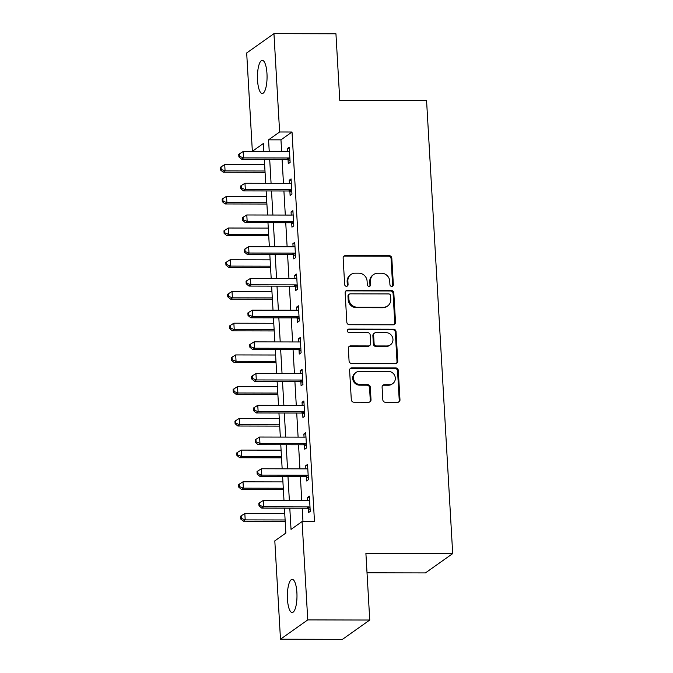 <?xml version="1.0" encoding="UTF-8"?>
<svg xmlns="http://www.w3.org/2000/svg" width="673" height="673" viewBox="0 0 673 673"><rect width="100%" height="100%" fill="white"/><g stroke="black" fill="none" stroke-linecap="round" stroke-linejoin="round"><path stroke-width="1.01" d="M391.736 286.395A1.783 1.666 54.7 0 0 393.343 284.654L391.812 258.188A2.541 2.381 54.7 0 0 389.238 255.69L345.426 255.597A2.541 2.381 54.7 0 0 343.137 258.079L344.66 284.553A1.783 1.666 54.7 0 0 347.394 286.008A1.783 1.666 54.7 0 0 348.067 284.553L347.874 281.129A8.135 7.63 54.7 0 1 350.953 274.508A8.135 7.63 54.7 0 1 355.201 273.179L358.852 273.188A8.135 7.63 54.7 0 1 367.096 281.171L367.298 284.595A1.783 1.666 54.7 0 0 370.032 286.059A1.783 1.666 54.7 0 0 370.705 284.603L370.503 281.179A8.135 7.63 54.7 0 1 373.591 274.559A8.135 7.63 54.7 0 1 377.839 273.23L381.49 273.23A8.135 7.63 54.7 0 1 389.734 281.221L389.928 284.645A1.783 1.666 54.7 0 0 391.736 286.395M392.258 286.311A1.783 1.666 54.7 0 0 392.603 285.175L391.072 258.71A2.541 2.381 54.7 0 0 388.498 256.211L344.685 256.119A2.541 2.381 54.7 0 0 343.76 256.312M346.982 286.21A1.783 1.666 54.7 0 0 347.327 285.074L347.133 281.651L347.874 281.129M369.62 286.261A1.783 1.666 54.7 0 0 369.965 285.125L369.771 281.701L370.503 281.179M287.464 599.273A16.581 4.812 90.1 0 1 292.217 579.352A16.581 4.812 90.1 0 1 296.894 592.593A16.581 4.812 90.1 0 1 292.141 612.514A16.581 4.812 90.1 0 1 287.464 599.273M257.54 80.272A16.581 4.812 90.1 0 1 262.293 60.351A16.581 4.812 90.1 0 1 266.971 73.593A16.581 4.812 90.1 0 1 262.218 93.513A16.581 4.812 90.1 0 1 257.54 80.272M382.819 399.77A2.541 2.381 54.7 0 0 385.393 402.269L397.693 402.294A2.541 2.381 54.7 0 0 399.981 399.804L398.281 370.411A2.541 2.381 54.7 0 0 395.707 367.912L351.895 367.82A2.541 2.381 54.7 0 0 349.607 370.301L351.298 399.703A2.541 2.381 54.7 0 0 353.88 402.193L368.728 402.227A2.541 2.381 54.7 0 0 371.016 399.745L370.293 387.16A2.541 2.381 54.7 0 0 367.71 384.67L360.349 384.653A6.806 6.377 54.7 0 1 353.847 379.909A6.806 6.377 54.7 0 1 356.034 372.438A6.806 6.377 54.7 0 1 359.584 371.319L388.422 371.387A6.806 6.377 54.7 0 1 394.925 376.131A6.806 6.377 54.7 0 1 392.738 383.602A6.806 6.377 54.7 0 1 389.187 384.712L384.384 384.704A2.541 2.381 54.7 0 0 382.096 387.185L382.819 399.77M263.858 151.332L252.35 151.307L246.68 52.965L273.953 33.65L335.945 33.785L339.781 100.403L426.573 100.597L452.693 553.601L365.902 553.416L369.746 620.035L307.754 619.9L280.481 639.215L274.811 540.873L285.865 533.041L284.435 508.191M273.953 33.65L279.623 131.992L268.569 139.824L269.242 151.585M289.802 508.199L291.03 529.39L302.084 521.558L314.484 521.583L292.023 132.017L279.623 131.992M302.084 521.558L307.754 619.9M393.225 324.815A2.541 2.381 54.7 0 0 395.514 322.333L393.814 292.94A2.541 2.381 54.7 0 0 391.24 290.442L347.428 290.349A2.541 2.381 54.7 0 0 345.14 292.831L346.831 322.224A2.541 2.381 54.7 0 0 349.413 324.723L393.225 324.815M396.052 331.671L397.743 361.073A2.541 2.381 54.7 0 1 395.455 363.555L351.643 363.462A2.541 2.381 54.7 0 1 349.068 360.964L348.345 348.387A2.541 2.381 54.7 0 1 350.633 345.897L368.4 345.939A2.541 2.381 54.7 0 0 370.688 343.449L370.209 335.104A2.541 2.381 54.7 0 0 367.626 332.605L349.136 332.571A1.783 1.666 54.7 0 1 348 329.375A1.783 1.666 54.7 0 1 348.934 329.08L393.469 329.181A2.541 2.381 54.7 0 1 396.052 331.671L395.312 332.193L397.011 361.594L397.743 361.073M292.023 132.017L280.961 139.849L281.642 151.61M282.08 159.265L283.468 183.334M283.913 190.989L285.302 215.057M285.739 222.713L287.127 246.781M287.573 254.436L288.961 278.504M289.398 286.16L290.786 310.228M291.232 317.883L292.62 341.951M293.058 349.607L294.446 373.675M294.892 381.33L296.28 405.398M296.717 413.054L298.105 437.122M298.543 444.777L299.931 468.845M300.377 476.501L301.765 500.569M302.202 508.224L302.976 521.558M288.044 159.594L288.288 163.724L290.13 162.42L289.247 147.185L287.405 148.497L287.59 151.627M289.878 191.317L290.113 195.448L291.956 194.144L291.081 178.909L289.239 180.221L289.415 183.35M291.703 223.041L291.947 227.171L293.79 225.867L292.906 210.632L291.064 211.945L291.249 215.074M293.537 254.764L293.773 258.895L295.615 257.591L294.74 242.356L292.898 243.668L293.075 246.798M295.363 286.488L295.598 290.618L297.441 289.314L296.566 274.079L294.724 275.392L294.909 278.521M297.197 318.211L297.432 322.342L299.275 321.038L298.4 305.803L296.557 307.115L296.734 310.245M299.022 349.935L299.258 354.065L301.1 352.761L300.225 337.526L298.383 338.839L298.56 341.968M300.848 381.658L301.092 385.789L302.934 384.485L302.051 369.25L300.208 370.562L300.394 373.692M302.682 413.382L302.917 417.512L304.76 416.208L303.885 400.973L302.042 402.286L302.219 405.415M304.507 445.105L304.751 449.236L306.594 447.932L305.71 432.697L303.868 434.009L304.053 437.139M306.341 476.829L306.577 480.959L308.419 479.656L307.544 464.42L305.702 465.733L305.879 468.862M308.167 508.552L308.411 512.683L310.253 511.379L309.37 496.144L307.527 497.456L307.712 500.586M367.021 572.79L425.42 572.916L452.693 553.601M369.746 620.035L342.473 639.35L280.481 639.215M263.875 151.576L263.404 143.475L252.35 151.307M283.998 500.535L282.61 476.467M282.164 468.812L280.776 444.744M280.338 437.088L278.95 413.02M278.504 405.365L277.116 381.297M276.679 373.641L275.291 349.573M274.845 341.918L273.457 317.849M273.019 310.194L271.631 286.126M271.194 278.471L269.806 254.402M269.36 246.747L267.972 222.679M267.534 215.024L266.146 190.955M265.7 183.3L264.312 159.232M269.688 159.24L271.076 183.308M271.513 190.964L272.901 215.032M273.347 222.687L274.735 246.755M275.173 254.411L276.561 278.479M276.998 286.134L278.386 310.203M278.832 317.858L280.22 341.926M280.658 349.581L282.046 373.65M282.492 381.305L283.88 405.373M284.317 413.029L285.705 437.097M286.151 444.752L287.539 468.82M287.977 476.476L289.365 500.544M280.961 139.849L268.569 139.824M287.405 148.497L289.323 148.497M289.239 180.221L291.157 180.221M291.064 211.945L292.982 211.945M292.898 243.668L294.816 243.668M294.724 275.392L296.642 275.392M296.557 307.115L298.476 307.115M298.383 338.839L300.301 338.839M300.208 370.562L302.127 370.562M302.042 402.286L303.96 402.286M303.868 434.009L305.786 434.009M305.702 465.733L307.62 465.733M307.527 497.456L309.445 497.456M373.591 274.559L372.85 275.08A8.135 7.63 54.7 0 0 369.771 281.701M350.953 274.508L350.221 275.03A8.135 7.63 54.7 0 0 347.133 281.651M394.151 324.63A2.541 2.381 54.7 0 0 394.773 322.855L393.082 293.462A2.541 2.381 54.7 0 0 390.5 290.963L346.688 290.871A2.541 2.381 54.7 0 0 345.762 291.064M390.567 295.674A1.783 1.666 54.7 0 0 388.767 293.924L350.305 293.84A1.783 1.666 54.7 0 0 348.707 295.582L348.908 299.191A8.135 7.63 54.7 0 0 357.161 307.182L383.45 307.233A8.135 7.63 54.7 0 0 387.69 305.904A8.135 7.63 54.7 0 0 390.777 299.283L390.567 295.674M349.38 294.126L348.639 294.656A1.783 1.666 54.7 0 0 347.966 296.103L348.707 295.582M387.69 305.904L386.95 306.425A8.135 7.63 54.7 0 1 382.71 307.763L356.421 307.704A8.135 7.63 54.7 0 1 348.177 299.712L347.966 296.103M396.389 363.361A2.541 2.381 54.7 0 0 397.011 361.594M369.729 345.518L368.989 346.04A2.541 2.381 54.7 0 1 367.66 346.46L349.893 346.418A2.541 2.381 54.7 0 0 348.959 346.612M395.312 332.193A2.541 2.381 54.7 0 0 392.738 329.703L348.193 329.602A1.783 1.666 54.7 0 0 347.672 329.686M386.832 345.972A6.806 6.377 54.7 0 0 390.382 344.862A6.806 6.377 54.7 0 0 392.569 337.392A6.806 6.377 54.7 0 0 386.066 332.647L375.904 332.63A2.541 2.381 54.7 0 0 373.616 335.112L374.095 343.457A2.541 2.381 54.7 0 0 376.678 345.956L386.832 345.972L386.1 346.494A6.806 6.377 54.7 0 0 389.65 345.384L390.382 344.862M374.583 333.042L373.843 333.564A2.541 2.381 54.7 0 0 372.876 335.634L373.616 335.112M386.1 346.494L375.938 346.477A2.541 2.381 54.7 0 1 373.364 343.979L372.876 335.634M392.738 383.602L392.006 384.123A6.806 6.377 54.7 0 1 388.456 385.234L383.644 385.225A2.541 2.381 54.7 0 0 382.718 385.419M356.034 372.438L355.294 372.96A6.806 6.377 54.7 0 0 353.106 380.43A6.806 6.377 54.7 0 0 359.609 385.175L360.349 384.653M369.654 402.033A2.541 2.381 54.7 0 0 370.276 400.267L369.553 387.682A2.541 2.381 54.7 0 0 366.978 385.192L359.609 385.175M398.618 402.101A2.541 2.381 54.7 0 0 399.24 400.326L397.55 370.932A2.541 2.381 54.7 0 0 394.967 368.434L351.155 368.341A2.541 2.381 54.7 0 0 350.229 368.535M264.632 164.666L224.715 164.582L225.076 170.925L223.234 172.229L265.069 172.322M221.19 169.403L221.047 166.87L220.307 167.392L220.45 169.924L221.19 169.403L225.076 170.925L264.994 171.009M221.047 166.87L224.715 164.582M223.234 172.229L220.45 169.924M289.886 158.29L289.567 158.155A2.591 2.431 54.7 0 0 288.633 157.97L243.5 157.877L243.138 151.526L288.263 151.627A2.591 2.431 54.7 0 0 289.18 151.442L289.491 151.316M290.013 160.384L287.724 159.459A2.591 2.431 54.7 0 0 286.791 159.274L241.657 159.181L243.5 157.877L239.613 156.355L239.47 153.814L238.73 154.336L238.881 156.876L239.613 156.355M238.881 156.876L241.657 159.181M243.138 151.526L239.47 153.814M266.458 196.39L226.54 196.306L226.902 202.649L225.06 203.953L266.895 204.045M223.024 201.126L222.872 198.594L222.14 199.115L222.283 201.648L223.024 201.126L226.902 202.649L266.819 202.733M222.872 198.594L226.54 196.306M225.06 203.953L222.283 201.648M268.283 228.113L228.366 228.029L228.736 234.372L226.894 235.676L268.729 235.769M224.849 232.85L224.706 230.317L223.966 230.839L224.109 233.371L224.849 232.85L228.736 234.372L268.653 234.456M224.706 230.317L228.366 228.029M226.894 235.676L224.109 233.371M270.117 259.837L230.2 259.753L230.561 266.096L228.719 267.4L270.554 267.492M226.675 264.573L226.532 262.041L225.791 262.563L225.943 265.095L226.675 264.573L230.561 266.096L270.479 266.18M226.532 262.041L230.2 259.753M228.719 267.4L225.943 265.095M291.72 190.013L291.401 189.879A2.591 2.431 54.7 0 0 290.458 189.693L245.334 189.601L244.964 183.249L290.097 183.35A2.591 2.431 54.7 0 0 291.014 183.165L291.316 183.039M291.838 192.108L289.558 191.182A2.591 2.431 54.7 0 0 288.616 190.997L243.491 190.905L245.334 189.601L241.447 188.078L241.296 185.538L240.564 186.059L240.707 188.6L241.447 188.078M240.707 188.6L243.491 190.905M244.964 183.249L241.296 185.538M293.546 221.737L293.226 221.602A2.591 2.431 54.7 0 0 292.292 221.417L247.159 221.324L246.798 214.973L291.922 215.074A2.591 2.431 54.7 0 0 292.839 214.889L293.15 214.763M293.672 223.831L291.384 222.906A2.591 2.431 54.7 0 0 290.45 222.721L245.317 222.628L247.159 221.324L243.273 219.802L243.13 217.261L242.389 217.783L242.541 220.323L243.273 219.802M242.541 220.323L245.317 222.628M246.798 214.973L243.13 217.261M295.38 253.46L295.06 253.326A2.591 2.431 54.7 0 0 294.118 253.141L248.993 253.048L248.623 246.697L293.756 246.798A2.591 2.431 54.7 0 0 294.673 246.612L294.976 246.486M295.497 255.555L293.218 254.63A2.591 2.431 54.7 0 0 292.275 254.444L247.151 254.352L248.993 253.048L245.107 251.525L244.955 248.985L244.223 249.506L244.366 252.047L245.107 251.525M244.366 252.047L247.151 254.352M248.623 246.697L244.955 248.985M271.942 291.56L232.025 291.476L232.395 297.819L230.553 299.123L272.388 299.216M228.509 296.297L228.357 293.764L227.625 294.286L227.768 296.818L228.509 296.297L232.395 297.819L272.313 297.903M228.357 293.764L232.025 291.476M230.553 299.123L227.768 296.818M297.205 285.184L296.886 285.049A2.591 2.431 54.7 0 0 295.952 284.864L250.819 284.772L250.457 278.42L295.582 278.521A2.591 2.431 54.7 0 0 296.499 278.336L296.801 278.21M297.331 287.278L295.043 286.353A2.591 2.431 54.7 0 0 294.109 286.168L248.976 286.075L250.819 284.772L246.932 283.249L246.789 280.708L246.049 281.23L246.192 283.77L246.932 283.249M246.192 283.77L248.976 286.075M250.457 278.42L246.789 280.708M273.776 323.284L233.859 323.2L234.221 329.543L232.378 330.847L274.214 330.939M230.334 328.02L230.191 325.488L229.451 326.01L229.602 328.542L230.334 328.02L234.221 329.543L274.138 329.627M230.191 325.488L233.859 323.2M232.378 330.847L229.602 328.542M275.602 355.008L235.685 354.923L236.055 361.266L234.212 362.57L276.048 362.663M232.168 359.744L232.017 357.212L231.285 357.733L231.428 360.265L232.168 359.744L236.055 361.266L275.972 361.351M232.017 357.212L235.685 354.923M234.212 362.57L231.428 360.265M277.436 386.731L237.519 386.647L237.88 392.99L236.038 394.294L277.873 394.386M233.994 391.467L233.851 388.935L233.11 389.457L233.262 391.989L233.994 391.467L237.88 392.99L277.798 393.074M233.851 388.935L237.519 386.647M236.038 394.294L233.262 391.989M299.039 316.907L298.711 316.773A2.591 2.431 54.7 0 0 297.777 316.588L252.644 316.495L252.282 310.144L297.416 310.245A2.591 2.431 54.7 0 0 298.324 310.06L298.635 309.933M299.157 319.002L296.869 318.077A2.591 2.431 54.7 0 0 295.935 317.892L250.802 317.799L252.644 316.495L248.766 314.972L248.615 312.432L247.883 312.953L248.026 315.494L248.766 314.972M248.026 315.494L250.802 317.799M252.282 310.144L248.615 312.432M300.865 348.631L300.545 348.496A2.591 2.431 54.7 0 0 299.611 348.311L254.478 348.219L254.108 341.867L299.241 341.968A2.591 2.431 54.7 0 0 300.158 341.783L300.461 341.657M300.982 350.726L298.703 349.8A2.591 2.431 54.7 0 0 297.769 349.615L252.636 349.523L254.478 348.219L250.592 346.696L250.449 344.155L249.708 344.677L249.851 347.218L250.592 346.696M249.851 347.218L252.636 349.523M254.108 341.867L250.449 344.155M302.69 380.354L302.37 380.22A2.591 2.431 54.7 0 0 301.437 380.035L256.304 379.942L255.942 373.591L301.067 373.692A2.591 2.431 54.7 0 0 301.984 373.507L302.295 373.38M302.816 382.449L300.528 381.524A2.591 2.431 54.7 0 0 299.594 381.339L254.461 381.246L256.304 379.942L252.417 378.419L252.274 375.879L251.534 376.4L251.685 378.941L252.417 378.419M251.685 378.941L254.461 381.246M255.942 373.591L252.274 375.879M279.261 418.455L239.344 418.37L239.714 424.713L237.863 426.017L279.707 426.11M235.828 423.191L235.676 420.659L234.944 421.18L235.087 423.712L235.828 423.191L239.714 424.713L279.632 424.798M235.676 420.659L239.344 418.37M237.863 426.017L235.087 423.712M304.524 412.078L304.204 411.943A2.591 2.431 54.7 0 0 303.262 411.758L258.138 411.666L257.767 405.314L302.9 405.415A2.591 2.431 54.7 0 0 303.817 405.23L304.12 405.104M304.642 414.173L302.362 413.247A2.591 2.431 54.7 0 0 301.42 413.062L256.295 412.97L258.138 411.666L254.251 410.143L254.1 407.602L253.368 408.124L253.511 410.665L254.251 410.143M253.511 410.665L256.295 412.97M257.767 405.314L254.1 407.602M281.087 450.178L241.17 450.094L241.54 456.437L239.697 457.741L281.533 457.833M237.653 454.914L237.51 452.382L236.77 452.904L236.913 455.436L237.653 454.914L241.54 456.437L281.457 456.521M237.51 452.382L241.17 450.094M239.697 457.741L236.913 455.436M306.35 443.801L306.03 443.667A2.591 2.431 54.7 0 0 305.096 443.482L259.963 443.389L259.601 437.038L304.726 437.139A2.591 2.431 54.7 0 0 305.643 436.954L305.954 436.827M306.476 445.896L304.188 444.971A2.591 2.431 54.7 0 0 303.254 444.786L258.121 444.693L259.963 443.389L256.077 441.867L255.933 439.326L255.193 439.848L255.345 442.388L256.077 441.867M255.345 442.388L258.121 444.693M259.601 437.038L255.933 439.326M282.921 481.902L243.003 481.818L243.365 488.161L241.523 489.464L283.358 489.557M239.479 486.638L239.336 484.106L238.595 484.627L238.747 487.159L239.479 486.638L243.365 488.161L283.283 488.245M239.336 484.106L243.003 481.818M241.523 489.464L238.747 487.159M308.184 475.525L307.864 475.39A2.591 2.431 54.7 0 0 306.922 475.205L261.797 475.113L261.427 468.761L306.56 468.862A2.591 2.431 54.7 0 0 307.477 468.677L307.78 468.551M308.301 477.62L306.022 476.694A2.591 2.431 54.7 0 0 305.079 476.509L259.955 476.417L261.797 475.113L257.91 473.59L257.759 471.05L257.027 471.571L257.17 474.112L257.91 473.59M257.17 474.112L259.955 476.417M261.427 468.761L257.759 471.05M284.746 513.625L244.829 513.541L245.199 519.884L243.357 521.188L285.192 521.281M241.313 518.361L241.161 515.829L240.429 516.351L240.572 518.883L241.313 518.361L245.199 519.884L285.116 519.968M241.161 515.829L244.829 513.541M243.357 521.188L240.572 518.883M310.009 507.249L309.689 507.114A2.591 2.431 54.7 0 0 308.756 506.929L263.623 506.836L263.261 500.485L308.385 500.586A2.591 2.431 54.7 0 0 309.302 500.401L309.605 500.275M310.135 509.343L307.847 508.418A2.591 2.431 54.7 0 0 306.913 508.233L261.78 508.14L263.623 506.836L259.736 505.314L259.593 502.773L258.853 503.295L259.004 505.835L259.736 505.314M259.004 505.835L261.78 508.14M263.261 500.485L259.593 502.773M392.603 285.175L393.343 284.654M347.327 285.074L348.067 284.553M369.965 285.125L370.705 284.603M344.685 256.119L345.426 255.597M388.498 256.211L389.238 255.69M391.072 258.71L391.812 258.188M346.688 290.871L347.428 290.349M390.5 290.963L391.24 290.442M393.082 293.462L393.814 292.94M394.773 322.855L395.514 322.333M348.177 299.712L348.908 299.191M356.421 307.704L357.161 307.182M382.71 307.763L383.45 307.233M349.893 346.418L350.633 345.897M367.66 346.46L368.4 345.939M348.193 329.602L348.934 329.08M392.738 329.703L393.469 329.181M373.364 343.979L374.095 343.457M375.938 346.477L376.678 345.956M383.644 385.225L384.384 384.704M388.456 385.234L389.187 384.712M366.978 385.192L367.71 384.67M369.553 387.682L370.293 387.16M370.276 400.267L371.016 399.745M351.155 368.341L351.895 367.82M394.967 368.434L395.707 367.912M397.55 370.932L398.281 370.411M399.24 400.326L399.981 399.804M289.567 158.155L287.724 159.459M288.633 157.97L286.791 159.274M291.401 189.879L289.558 191.182M290.458 189.693L288.616 190.997M293.226 221.602L291.384 222.906M292.292 221.417L290.45 222.721M295.06 253.326L293.218 254.63M294.118 253.141L292.275 254.444M296.886 285.049L295.043 286.353M295.952 284.864L294.109 286.168M298.711 316.773L296.869 318.077M297.777 316.588L295.935 317.892M300.545 348.496L298.703 349.8M299.611 348.311L297.769 349.615M302.37 380.22L300.528 381.524M301.437 380.035L299.594 381.339M304.204 411.943L302.362 413.247M303.262 411.758L301.42 413.062M306.03 443.667L304.188 444.971M305.096 443.482L303.254 444.786M307.864 475.39L306.022 476.694M306.922 475.205L305.079 476.509M309.689 507.114L307.847 508.418M308.756 506.929L306.913 508.233"/></g></svg>
